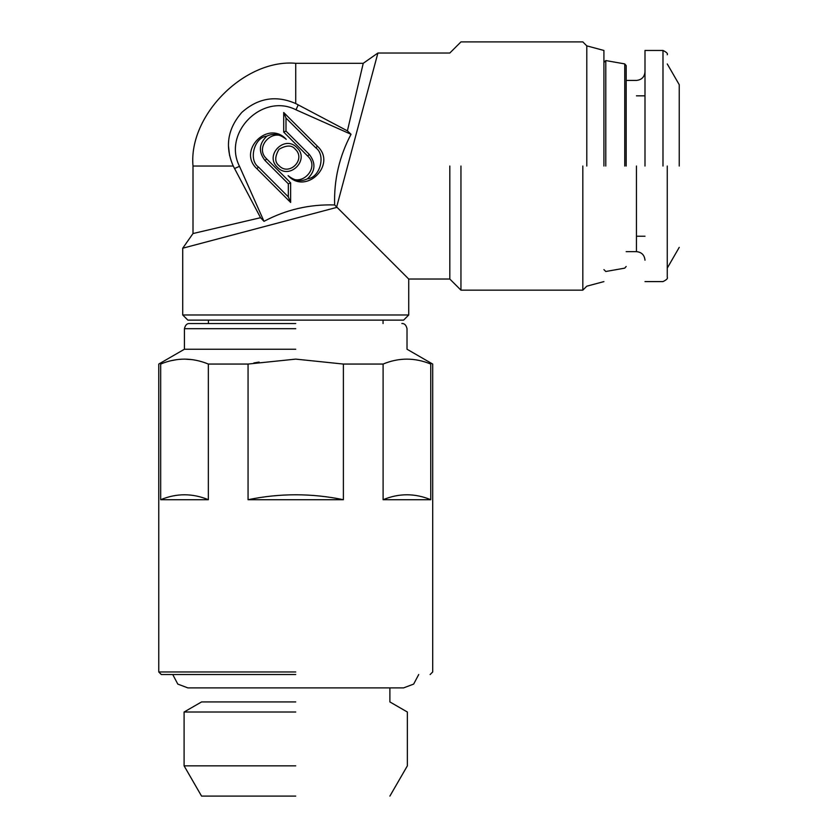 <?xml version="1.0" encoding="UTF-8"?>
<svg xmlns="http://www.w3.org/2000/svg" width="838" height="838" viewBox="0 0 838 838"><rect width="100%" height="100%" fill="white"/><g stroke="black" fill="none" stroke-linecap="round" stroke-linejoin="round"><path stroke-width="1.26" d="M408.724 314.983L403.591 320.126L187.859 320.126L182.726 314.983L408.724 314.983L408.724 279.033L334.655 204.954C333.849 180.013 339.306 156.455 351.038 134.3L296.013 109.809C262.409 92.589 222.28 132.708 239.5 166.322L264.001 221.337C285.999 209.657 309.547 204.189 334.655 204.954L336.656 206.965L377.907 53.024L363.242 63.3L295.73 63.3C244.895 58.712 188.403 115.204 193.002 166.029L193.002 233.54L182.726 248.216L337.023 207.332M351.038 134.3L347.403 130.864L363.242 63.3M347.403 130.864L298.213 104.865L296.013 109.809M239.5 166.322L234.556 168.522L233.247 166.029C224.72 146.566 227.59 128.675 241.878 112.344C258.156 97.931 276.1 94.998 295.73 103.556L298.213 104.865M290.629 202.44L256.878 168.689C237.06 150.651 268.202 119.509 286.24 139.328C274.225 126.098 253.432 146.88 266.673 158.906L290.629 182.862L290.629 202.44L288.335 196.899L288.335 183.815L290.629 182.862M296.956 147.677C310.186 159.702 289.393 180.495 277.378 167.254C264.148 155.239 284.93 134.447 296.956 147.677M283.705 132.079L283.705 112.502L317.445 146.252C337.274 164.29 306.132 195.432 288.083 175.613C300.109 188.843 320.891 168.061 307.661 156.036L283.705 132.079L285.999 131.126L309.285 154.412C316.041 163.085 315.444 171.203 307.483 178.787C301.01 181.951 294.547 180.893 288.083 175.613M449.817 166.029L449.817 279.033L449.817 166.029M229.581 155.48L228.46 145.896M256.878 168.689L258.502 167.066C248.195 159.911 254.333 137.149 266.851 136.154C273.314 132.991 279.787 134.049 286.24 139.328M258.502 167.066L288.335 196.899M288.335 183.815L265.049 160.529C258.282 151.856 258.89 143.727 266.851 136.154M279.002 165.631C274.675 162.237 274.675 156.8 279.002 149.3C286.491 144.974 291.938 144.974 295.332 149.3C306.31 159.388 289.079 176.619 279.002 165.631M317.445 146.252L315.832 147.865L285.999 118.043L283.705 112.502M285.999 118.043L285.999 131.126M315.832 147.865C326.139 155.03 319.99 177.792 307.483 178.787M193.002 233.54L260.555 217.702L264.001 221.337L260.555 217.702L234.556 168.522M460.952 166.029L460.952 290.158L460.952 166.029M182.726 314.983L182.726 248.216M582.819 166.029L582.819 290.158L582.819 166.029M187.859 320.126L203.267 320.126M388.183 320.126L403.591 320.126M586.789 166.029L586.789 45.87L586.789 166.029M603.915 166.029L603.915 50.458L603.915 166.029M605.79 166.029L605.79 60.566L605.79 166.029M295.73 323.552L189.577 323.552L295.73 323.552M626.175 166.029L626.175 65.594L626.175 166.029M295.73 349.226L184.433 349.226L295.73 349.226M295.73 359.114L343.391 364.059L295.73 359.114L248.058 364.059L208.348 364.059C192.384 357.491 176.504 357.491 160.687 364.059C158.11 364.059 158.11 364.059 160.687 364.059L160.687 499.71L208.348 499.71L208.348 364.059M171.298 360.665L176.661 359.67M184.517 359.114L191.755 359.586M253.83 362.959L259.12 362.068M383.102 364.059L383.102 499.71L430.763 499.71L430.763 364.059C433.34 364.059 433.34 364.059 430.763 364.059C414.8 357.491 398.919 357.491 383.102 364.059L343.391 364.059L343.391 499.71C311.61 493.142 279.84 493.142 248.058 499.71L343.391 499.71M295.73 671.971L158.759 671.971L295.73 671.971M248.058 364.059L248.058 499.71M160.687 499.71C176.577 493.142 192.468 493.142 208.348 499.71M383.102 499.71C398.993 493.142 414.873 493.142 430.763 499.71M295.73 674.538L161.325 674.538L295.73 674.538M644.998 166.029L644.998 50.458L644.998 166.029M679.241 166.029L679.241 84.701L679.241 166.029M667.258 166.029L667.258 277.315L667.258 166.029M295.73 701.93L201.56 701.93L295.73 701.93M295.73 712.017L184.098 712.017L295.73 712.017M295.73 765.848L184.098 765.848L295.73 765.848M295.73 796.1L201.56 796.1L295.73 796.1M295.73 103.556L295.73 63.3M233.247 166.029L193.002 166.029M265.049 160.529L266.673 158.906M309.285 154.412L307.661 156.036M624.75 166.029L624.75 63.908L624.75 166.029M295.73 328.685L184.433 328.685L295.73 328.685M636.44 166.029L636.44 251.641L636.44 166.029M662.984 166.029L662.984 50.458L662.984 166.029M418.717 674.538L413.658 684.091L403.591 687.893L187.859 687.893L177.792 684.091L172.743 674.538M408.724 279.033L449.817 279.033L460.952 290.158L582.819 290.158L586.789 286.187L603.915 281.599M603.915 50.458L586.789 45.87L582.819 41.9L460.952 41.9L449.817 53.024L377.907 53.024M626.175 65.594L624.75 63.908L605.79 60.566L603.915 62.441M603.915 269.616L605.79 271.491L624.75 268.15L626.175 266.463M383.05 320.126L383.05 323.552M208.411 323.552L208.411 320.126M161.325 674.538L158.759 671.971L158.759 364.059L184.433 349.226L184.433 328.685C185.313 325.039 187.021 323.332 189.577 323.552M430.124 674.538L432.701 671.971L432.701 364.059L407.017 349.226L407.017 328.685C406.137 325.039 404.429 323.332 401.873 323.552M644.998 236.232L636.44 236.232M644.998 260.199C644.474 255.024 641.625 252.165 636.44 251.641L626.175 251.641M626.175 80.427L636.44 80.427C641.625 79.893 644.474 77.044 644.998 71.859M644.998 95.836L636.44 95.836M667.258 63.95L679.241 84.701M679.241 247.357L667.258 268.118M644.998 50.458L662.984 50.458C666.577 52.207 668.001 53.632 667.258 54.742M667.258 277.315C668.001 278.426 666.577 279.85 662.984 281.599L644.998 281.599M389.89 687.893L389.89 701.93L407.362 712.017L407.362 765.848L389.89 796.1M201.56 796.1L184.098 765.848L184.098 712.017L201.56 701.93"/></g></svg>
